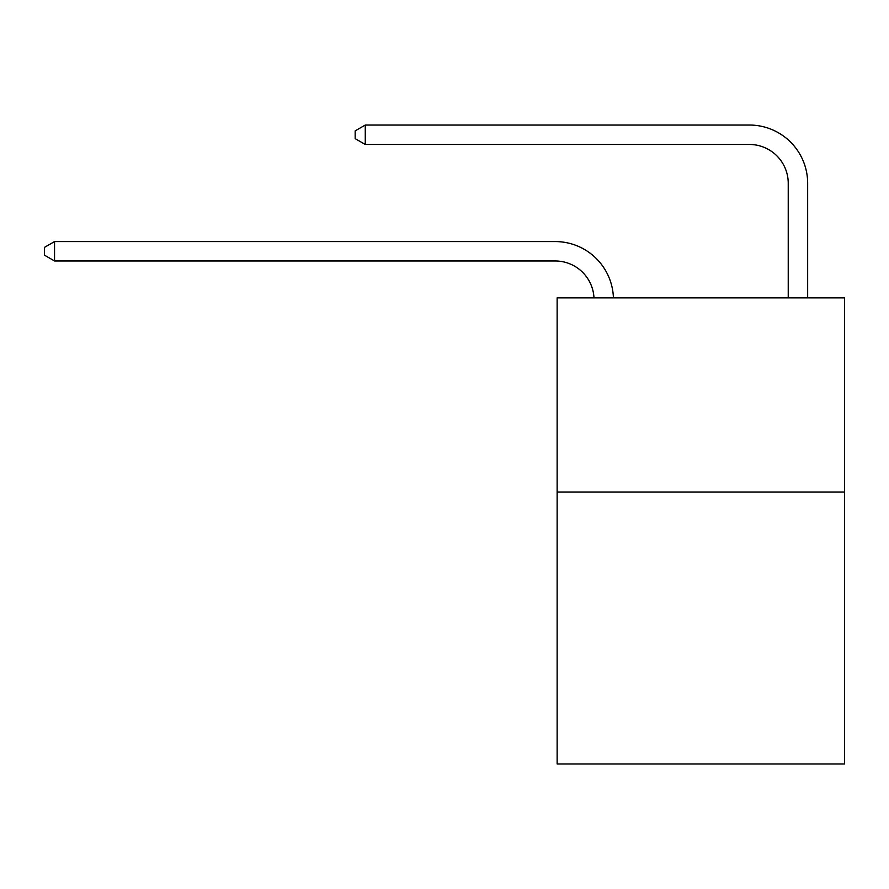 <?xml version="1.0" encoding="UTF-8"?>
<svg xmlns="http://www.w3.org/2000/svg" width="889" height="889" viewBox="0 0 889 889"><rect width="100%" height="100%" fill="white"/><g stroke="black" fill="none" stroke-linecap="round" stroke-linejoin="round"><path stroke-width="1.33" d="M844.55 492.084L844.55 763.962L557.136 763.962L557.136 297.882L844.55 297.882L844.55 492.084L557.136 492.084M555.192 260.977A38.838 38.838 0 0 1 593.985 297.882A38.838 38.838 0 0 0 555.192 260.977A38.838 38.838 0 0 1 593.985 297.882A38.838 38.838 0 0 0 555.192 260.977A38.838 38.838 0 0 1 593.985 297.882A38.838 38.838 0 0 0 555.192 260.977A38.838 38.838 0 0 1 593.985 297.882A38.838 38.838 0 0 0 555.192 260.977A38.838 38.838 0 0 1 593.985 297.882A38.838 38.838 0 0 0 555.192 260.977A38.838 38.838 0 0 1 593.985 297.882A38.838 38.838 0 0 0 555.192 260.977A38.838 38.838 0 0 1 593.985 297.882A38.838 38.838 0 0 0 555.192 260.977A38.838 38.838 0 0 1 593.985 297.882A38.838 38.838 0 0 0 555.192 260.977A38.838 38.838 0 0 1 593.985 297.882A38.838 38.838 0 0 0 555.192 260.977A38.838 38.838 0 0 1 593.985 297.882A38.838 38.838 0 0 0 555.192 260.977A38.838 38.838 0 0 1 593.985 297.882A38.838 38.838 0 0 0 555.192 260.977A38.838 38.838 0 0 1 593.985 297.882A38.838 38.838 0 0 0 555.192 260.977A38.838 38.838 0 0 1 593.985 297.882A38.838 38.838 0 0 0 555.192 260.977A38.838 38.838 0 0 1 593.985 297.882A38.838 38.838 0 0 0 555.192 260.977A38.838 38.838 0 0 1 593.985 297.882A38.838 38.838 0 0 0 555.192 260.977A38.838 38.838 0 0 1 593.985 297.882A38.838 38.838 0 0 0 555.192 260.977A38.838 38.838 0 0 1 593.985 297.882A38.838 38.838 0 0 0 555.192 260.977A38.838 38.838 0 0 1 593.985 297.882A38.838 38.838 0 0 0 555.192 260.977A38.838 38.838 0 0 1 593.985 297.882A38.838 38.838 -147.9 0 0 555.192 260.977L54.551 260.977L44.45 255.154L44.45 247.386L54.551 241.564L555.192 241.564A58.263 58.263 0 0 1 613.421 297.882M788.232 297.882L788.232 183.301A38.838 38.838 0 0 0 749.394 144.463L365.268 144.463L355.167 138.64L355.167 130.872L365.268 125.038L749.394 125.038A58.263 58.263 1.9 0 1 807.657 183.301L807.657 297.882M54.551 260.977L54.551 241.564L555.192 241.564M788.232 183.301A38.838 38.838 -178.1 0 0 749.394 144.463A38.838 38.838 -178.1 0 1 788.232 183.301A38.838 38.838 -178.1 0 0 749.394 144.463A38.838 38.838 -178.1 0 1 788.232 183.301A38.838 38.838 -178.1 0 0 749.394 144.463A38.838 38.838 -178.1 0 1 788.232 183.301A38.838 38.838 -178.1 0 0 749.394 144.463A38.838 38.838 -178.1 0 1 788.232 183.301A38.838 38.838 -178.1 0 0 749.394 144.463A38.838 38.838 -178.1 0 1 788.232 183.301A38.838 38.838 -178.1 0 0 749.394 144.463A38.838 38.838 -178.1 0 1 788.232 183.301A38.838 38.838 -178.1 0 0 749.394 144.463A38.838 38.838 -178.1 0 1 788.232 183.301A38.838 38.838 -178.1 0 0 749.394 144.463A38.838 38.838 -178.1 0 1 788.232 183.301A38.838 38.838 -178.1 0 0 749.394 144.463A38.838 38.838 -178.1 0 1 788.232 183.301A38.838 38.838 -178.1 0 0 749.394 144.463A38.838 38.838 -178.1 0 1 788.232 183.301A38.838 38.838 -178.1 0 0 749.394 144.463A38.838 38.838 -178.1 0 1 788.232 183.301A38.838 38.838 -178.1 0 0 749.394 144.463A38.838 38.838 -178.1 0 1 788.232 183.301A38.838 38.838 -178.1 0 0 749.394 144.463A38.838 38.838 -178.1 0 1 788.232 183.301A38.838 38.838 -178.1 0 0 749.394 144.463A38.838 38.838 -178.1 0 1 788.232 183.301A38.838 38.838 -178.1 0 0 749.394 144.463A38.838 38.838 -178.1 0 1 788.232 183.301A38.838 38.838 -178.1 0 0 749.394 144.463A38.838 38.838 -178.1 0 1 788.232 183.301A38.838 38.838 -178.1 0 0 749.394 144.463A38.838 38.838 -178.1 0 1 788.232 183.301A38.838 38.838 -178.1 0 0 749.394 144.463A38.838 38.838 -178.1 0 1 788.232 183.301A38.838 38.838 -178.1 0 0 749.394 144.463M365.268 144.463L365.268 125.038L749.394 125.038"/></g></svg>
